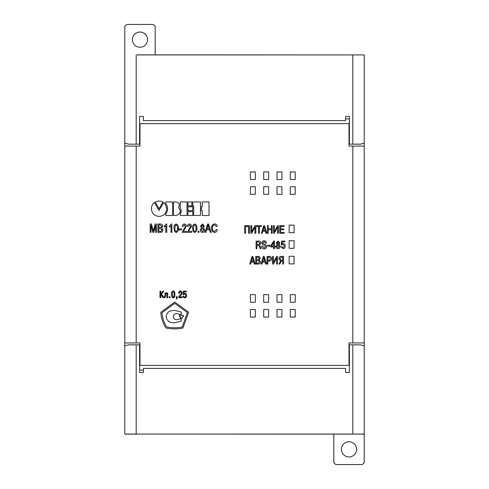 <?xml version="1.0" encoding="UTF-8"?>
<svg xmlns="http://www.w3.org/2000/svg" width="489" height="489" viewBox="0 0 489 489"><rect width="100%" height="100%" fill="white"/><g stroke="black" fill="none" stroke-linecap="round" stroke-linejoin="round"><path stroke-width="0.73" d="M356.609 449.348A7.598 7.598 0 0 1 349.005 456.952A7.598 7.598 0 0 1 341.408 449.348A7.598 7.598 0 0 1 349.005 441.75A7.598 7.598 0 0 1 356.609 449.348M349.39 349.024L349.005 349.024M349.39 356.622L349.005 356.622M349.39 132.378L349.005 132.378M349.39 139.976L349.005 139.976M139.609 356.622L139.995 356.622M139.609 349.024L139.995 349.024M139.609 139.976L139.995 139.976M139.609 132.378L139.995 132.378M147.592 39.652A7.598 7.598 0 0 1 139.995 47.25A7.598 7.598 0 0 1 132.391 39.652A7.598 7.598 0 0 1 139.995 32.048A7.598 7.598 0 0 1 147.592 39.652M268.632 179.518L268.632 171.914L263.693 171.914L263.693 179.518L268.632 179.518M250.392 186.737L250.392 194.335L255.331 194.335L255.331 186.737L250.392 186.737M268.632 194.335L268.632 186.737L263.693 186.737L263.693 194.335L268.632 194.335M255.331 179.518L255.331 171.914L250.392 171.914L250.392 179.518L255.331 179.518M268.632 302.263L268.632 294.665L263.693 294.665L263.693 302.263L268.632 302.263M263.693 317.086L268.632 317.086L268.632 309.482L263.693 309.482L263.693 317.086M290.295 294.665L290.295 302.263L295.234 302.263L295.234 294.665L290.295 294.665M295.234 309.482L290.295 309.482L290.295 317.086L295.234 317.086L295.234 309.482M276.994 171.914L276.994 179.518L281.933 179.518L281.933 171.914L276.994 171.914M276.994 317.086L281.933 317.086L281.933 309.482L276.994 309.482L276.994 317.086M289.152 263.883L294.091 263.883L294.091 256.279L289.152 256.279L289.152 263.883M290.295 194.335L295.234 194.335L295.234 186.737L290.295 186.737L290.295 194.335M255.331 294.665L250.392 294.665L250.392 302.263L255.331 302.263L255.331 294.665M289.152 232.721L294.091 232.721L294.091 225.117L289.152 225.117L289.152 232.721M250.392 317.086L255.331 317.086L255.331 309.482L250.392 309.482L250.392 317.086M290.295 179.518L295.234 179.518L295.234 171.914L290.295 171.914L290.295 179.518M276.994 302.263L281.933 302.263L281.933 294.665L276.994 294.665L276.994 302.263M289.152 240.698L289.152 248.302L294.091 248.302L294.091 240.698L289.152 240.698M276.994 194.335L281.933 194.335L281.933 186.737L276.994 186.737L276.994 194.335M136.193 146.058L136.193 342.942L124.793 342.942L124.793 345.857L128.589 344.843L139.609 344.843L139.609 372.526L143.411 372.526L143.411 368.4L345.589 368.4L345.589 372.526L349.39 372.526L349.39 344.843L360.411 344.843L364.207 345.857L364.207 342.942L352.807 342.942L352.807 146.058L364.207 146.058L364.207 143.143L360.411 144.157L349.39 144.157L349.39 116.474L345.589 116.474L345.589 120.6L143.411 120.6L143.411 116.474L139.609 116.474L139.609 144.157L128.589 144.157L124.793 143.143L124.793 146.058L139.995 146.058L139.995 123.638L139.609 123.638M352.807 342.942L349.005 342.942L349.005 365.362L139.995 365.362L139.995 342.942L136.193 342.942M349.39 123.638L349.005 123.638L349.005 146.058L352.807 146.058M349.005 123.638L139.995 123.638M165.258 204.261L164.604 203.424M163.668 202.556L159.029 210.49L154.42 202.568C152.476 204.06 151.456 206.107 151.352 208.699C151.798 213.381 154.359 215.949 159.041 216.389C163.644 216.181 166.211 213.614 166.737 208.699C165.802 204.836 164.775 202.788 163.65 202.556M364.207 345.857L364.207 434.146L351.86 434.073M137.14 434.073L351.86 434.146M137.14 434.146L124.793 434.146L124.793 345.857M137.14 54.854L364.207 54.927L137.14 54.927M364.207 434.146L364.207 462.649L362.306 464.55L335.705 464.55L333.81 462.649L333.81 434.146M124.793 54.854L124.793 26.351L126.694 24.45L153.295 24.45L155.19 26.351L155.19 54.854M139.609 365.362L139.995 365.362M139.995 361.56L139.609 361.56M349.39 361.56L349.005 361.56M349.005 365.362L349.39 365.362M349.005 127.44L349.39 127.44M139.609 127.44L139.995 127.44M364.207 146.058L364.207 342.942M124.793 342.942L124.793 146.058M150.991 232.354L150.135 232.354L150.135 223.993L151.449 223.993L153.295 231.089L155.166 223.993L156.462 223.993L156.462 232.354L155.6 232.354L155.6 225.276L153.76 232.354L152.819 232.354L150.991 225.276L150.991 232.354M158.821 227.532L161.132 227.428L161.822 226.26L160.172 224.958L158.821 224.958L158.821 227.532M160.453 232.354L157.959 232.354L157.959 223.993L160.465 223.993C161.859 224.029 162.593 224.757 162.678 226.156L161.755 227.96L162.892 229.958C162.831 231.535 162.018 232.336 160.453 232.354M158.821 231.389L161.064 231.346L162.036 229.94L160.38 228.491L158.821 228.491L158.821 231.389M166.749 223.993L166.749 232.354L165.893 232.354L165.893 225.839L164.286 227.067L164.286 226.083L166.199 223.993L166.749 223.993M171.896 223.993L171.896 232.354L171.04 232.354L171.04 225.839L169.432 227.067L169.432 226.083L171.339 223.993L171.896 223.993M174.689 231.652L174.041 228.229C173.736 226.101 174.451 224.689 176.181 223.993C177.91 224.683 178.626 226.095 178.326 228.229C178.626 230.356 177.91 231.768 176.181 232.458L174.689 231.652M174.897 228.229C174.634 229.738 175.068 230.826 176.181 231.493C177.299 230.826 177.727 229.732 177.47 228.229C177.727 226.707 177.299 225.618 176.174 224.958L175.276 225.527L174.897 228.229M181.541 229.885L178.968 229.885L178.968 228.925L181.541 228.925L181.541 229.885M183.308 231.279L186.474 231.279L186.474 232.354L182.183 232.354L185.508 226.309L184.353 224.958L183.149 226.456L182.293 226.352C182.336 224.94 183.033 224.158 184.371 223.993C185.679 224.164 186.346 224.934 186.364 226.297L183.308 231.279M188.454 231.279L191.615 231.279L191.615 232.354L187.33 232.354L190.655 226.309L189.5 224.958L188.296 226.456L187.44 226.352C187.483 224.94 188.173 224.158 189.518 223.993C190.826 224.164 191.492 224.934 191.511 226.297L188.454 231.279M193.234 231.652L192.58 228.229C192.281 226.101 192.996 224.689 194.726 223.993C196.456 224.683 197.171 226.095 196.871 228.229C197.171 230.356 196.456 231.768 194.726 232.458L193.234 231.652M193.442 228.229C193.179 229.738 193.607 230.826 194.726 231.493C195.844 230.826 196.272 229.732 196.01 228.229C196.272 226.707 195.838 225.618 194.72 224.958L193.821 225.527L193.442 228.229M199.011 232.354L198.155 232.354L198.155 231.279L199.011 231.279L199.011 232.354M201.37 226.107L202.452 227.312L203.516 226.156L202.446 224.958L201.37 226.107M200.301 229.891L201.535 227.764L200.514 226.101L202.434 223.993L204.371 226.126L203.375 227.764L204.585 229.922C204.567 231.401 203.852 232.251 202.446 232.458C201.022 232.244 200.307 231.389 200.301 229.891M201.156 229.873L202.452 231.493L203.73 229.903L202.422 228.277L201.156 229.873M205.875 232.354L204.958 232.354L207.666 223.993L208.479 223.993L211.187 232.354L210.27 232.354L209.506 229.781L206.639 229.781L205.875 232.354M207.611 226.511L206.926 228.815L209.219 228.815L208.069 224.958L207.611 226.511M214.549 231.493L216.486 229.402L217.342 229.677C217.104 231.315 216.199 232.244 214.628 232.458C212.434 232.006 211.407 230.551 211.554 228.112C211.444 225.747 212.477 224.341 214.647 223.883C216.083 224.035 216.951 224.848 217.238 226.315L216.376 226.566L214.61 224.848C213.008 225.227 212.275 226.309 212.409 228.106C212.238 229.916 212.953 231.046 214.549 231.493M248.601 226.511L245.557 226.511L245.557 233.271L244.708 233.271L244.708 225.667L249.457 225.667L249.457 233.271L248.601 233.271L248.601 226.511M251.737 225.667L251.737 231.78L254.965 225.667L255.82 225.667L255.82 233.271L254.965 233.271L254.965 227.104L251.737 233.271L250.881 233.271L250.881 225.667L251.737 225.667M258.577 233.271L258.577 226.511L256.597 226.511L256.597 225.667L261.309 225.667L261.309 226.511L259.433 226.511L259.433 233.271L258.577 233.271M265.399 231.26L262.856 231.26L262.293 233.271L261.426 233.271L263.699 225.667L264.567 225.667L266.841 233.271L265.973 233.271L265.399 231.26M263.076 230.417L265.185 230.417L264.127 226.694L263.076 230.417M271.309 229.647L268.265 229.647L268.265 233.271L267.41 233.271L267.41 225.667L268.265 225.667L268.265 228.803L271.309 228.803L271.309 225.667L272.159 225.667L272.159 233.271L271.309 233.271L271.309 229.647M274.347 225.667L274.347 231.78L277.575 225.667L278.43 225.667L278.43 233.271L277.575 233.271L277.575 227.104L274.347 233.271L273.492 233.271L273.492 225.667L274.347 225.667M280.619 226.511L280.619 228.901L283.761 228.901L283.761 229.738L280.619 229.738L280.619 232.428L284.176 232.428L284.176 233.271L279.763 233.271L279.763 225.667L284.078 225.667L284.078 226.511L280.619 226.511M256.963 248.663L256.108 248.663L256.108 241.059L258.834 241.059C260.166 241.083 260.839 241.762 260.857 243.094L259.769 245.001L260.943 248.663L260.075 248.663L259.812 247.165L258.681 245.417L256.963 245.417L256.963 248.663M256.963 241.902L256.963 244.573L258.785 244.573L260.001 243.198L258.663 241.902L256.963 241.902M264.17 248.852C262.55 248.767 261.725 247.899 261.694 246.242L262.538 246.242L264.225 248.009L265.704 246.621L264.494 245.258C262.948 245.148 262.08 244.39 261.902 242.978C261.976 241.548 262.734 240.814 264.17 240.777C265.57 240.912 266.303 241.7 266.371 243.149L265.6 243.149L264.164 241.615L262.758 242.917L264.262 244.2C265.71 244.384 266.481 245.178 266.554 246.584C266.474 248.094 265.68 248.846 264.17 248.852M269.879 246.193L267.599 246.193L267.599 245.227L269.879 245.227L269.879 246.193M273.589 248.663L273.589 246.951L270.772 246.951L270.772 246.059L273.614 241.059L274.445 241.059L274.445 246.108L275.356 246.108L275.356 246.951L274.445 246.951L274.445 248.663L273.589 248.663M271.542 246.108L273.589 246.108L273.589 242.379L271.542 246.108M278.107 247.819L279.384 246.377L278.107 244.958L276.817 246.377L278.107 247.819M280.142 246.468C280.118 247.837 279.439 248.565 278.107 248.663C276.774 248.559 276.089 247.831 276.059 246.468L277.141 244.561L276.248 242.935L278.058 241.059L279.855 242.935L278.974 244.561L280.142 246.468M278.058 244.231L279.097 242.996L278.058 241.902L277.006 242.996L278.058 244.231M283.039 248.663L281.028 246.615L281.805 246.615L283.033 247.819L284.421 246.108L283.113 244.384L281.199 245.044L281.615 241.059L284.836 241.059L284.836 241.902L282.214 241.902L281.976 244.127L283.32 243.546C284.622 243.822 285.24 244.671 285.179 246.095C285.221 247.642 284.506 248.498 283.039 248.663M253.712 262.043L251.175 262.043L250.606 264.054L249.738 264.054L252.012 256.45L252.88 256.45L255.154 264.054L254.292 264.054L253.712 262.043M251.389 261.199L253.498 261.199L252.446 257.477L251.389 261.199M256.578 257.293L256.578 259.696L258.18 259.696L259.335 258.492L258.204 257.293L256.578 257.293M255.729 264.054L255.729 256.45L258.388 256.45C259.586 256.511 260.185 257.159 260.191 258.394L259.158 260.056L260.478 261.933C260.435 263.339 259.708 264.042 258.296 264.054L255.729 264.054M256.578 260.539L256.578 263.21L258.241 263.21L259.622 261.859L258.241 260.539L256.578 260.539M265.02 262.043L262.477 262.043L261.915 264.054L261.047 264.054L263.32 256.45L264.188 256.45L266.462 264.054L265.594 264.054L265.02 262.043M262.697 261.199L264.8 261.199L263.748 257.477L262.697 261.199M267.031 264.054L267.031 256.45L269.518 256.45C270.9 256.505 271.591 257.226 271.591 258.62C271.621 260.111 270.912 260.906 269.463 260.998L267.886 260.998L267.886 264.054L267.031 264.054M267.886 257.293L267.886 260.154L269.36 260.154L270.735 258.638L269.36 257.293L267.886 257.293M273.4 256.45L273.4 262.562L276.627 256.45L277.483 256.45L277.483 264.054L276.627 264.054L276.627 257.886L273.4 264.054L272.544 264.054L272.544 256.45L273.4 256.45M282.709 264.054L282.709 260.998L281.364 260.998L279.928 264.054L278.907 264.054L280.564 260.9L278.907 258.712C278.907 257.287 279.598 256.536 280.986 256.45L283.565 256.45L283.565 264.054L282.709 264.054M282.709 257.293L281.047 257.293L279.763 258.718L281.157 260.154L282.709 260.154L282.709 257.293M155.202 202.085L159.041 208.724L162.892 202.085C160.325 200.734 157.764 200.734 155.202 202.085M165.826 203.51C168.185 206.945 168.185 210.429 165.826 213.956L165.826 215.484L172.605 215.484L172.605 201.939L165.826 201.939L165.826 203.51M176.132 215.49C180.624 213.98 181.407 211.352 178.479 207.599C180.111 204.702 179.335 202.819 176.132 201.945L173.509 201.945L173.509 215.49L176.132 215.49M180.27 208.222C181.456 210.117 181.456 212.055 180.27 214.041L180.27 215.49L187.042 215.49L187.042 201.945L180.27 201.945L180.27 208.222M187.953 201.951L187.953 205.875L191.853 205.875L191.853 201.951L187.953 201.951M187.953 206.78L187.953 210.661L192.758 210.661L192.758 206.78L187.953 206.78M187.953 211.566L187.953 215.49L192.758 215.49L192.758 211.566L187.953 211.566M192.752 201.951L192.752 205.875L193.656 205.875L193.656 215.49L200.435 215.49L200.435 201.951L192.752 201.951M201.34 206.78L201.34 210.661L202.244 210.661L202.244 215.496L209.017 215.496L209.017 201.951L202.244 201.951L202.244 206.78L201.34 206.78M160.783 291.151L160.783 293.932L162.916 291.151L163.827 291.151L161.443 294.14L163.98 297.685L162.965 297.685L160.783 294.494L160.783 297.685L159.976 297.685L159.976 291.151L160.783 291.151M164.995 295.301L164.995 292.923L167.678 292.923L167.678 297.685L166.865 297.685L166.865 293.528L165.753 293.528L165.294 297.33L164.133 297.685L164.995 295.301M170.056 297.685L169.2 297.685L169.2 296.67L170.056 296.67L170.056 297.685M173.784 297.783L172.311 297.581L171.401 295.05L171.657 292.214L172.972 290.943L174.139 291.248L174.946 293.174L174.744 296.572L173.784 297.783M172.519 296.621L173.375 297.178L174.035 296.267L174.035 292.514L173.375 291.652L172.519 292.159L172.311 293.021L172.519 296.621M176.34 297.685L176.34 296.67L177.201 296.67L177.152 298.443L176.34 299.103L176.694 297.685L176.34 297.685M179.585 296.927L182.22 296.927L182.22 297.685L178.674 297.685L179.231 295.808L181.205 293.785L181.358 292.569L180.447 291.652L179.738 292.061L179.536 293.223L178.723 293.223L178.723 292.514L179.432 291.248L180.899 290.998L182.171 292.263L182.067 293.883L179.585 296.927M183.033 296.517L182.978 296.01L183.791 296.01L184.298 297.074L185.007 297.178L185.667 296.572L185.82 295.558L185.209 294.085L183.131 294.592L183.485 291.151L186.321 291.151L186.321 291.86L184.145 291.86L183.943 293.632L185.667 293.479L186.376 294.292L186.578 296.114L186.12 297.33L184.396 297.887L183.54 297.483L183.033 296.517M182.165 327.037C177.14 328.003 171.975 327.985 166.67 326.97C164.011 322.789 162.44 318.046 161.963 312.74L174.726 303.345L187.421 312.612L182.165 327.037M188.675 312.184L182.917 328.052C177.397 329.164 171.749 329.152 165.973 327.997C162.978 323.412 161.242 318.18 160.777 312.312L174.744 302.043L188.675 312.184M173.338 316.591C173.546 314.702 174.659 313.657 176.682 313.467L181.168 314.684L181.168 312.037L174.469 310.338L171.126 310.766C168.051 311.67 166.425 313.614 166.242 316.591C166.425 319.555 168.051 321.517 171.126 322.471L174.469 322.838L181.168 321.145L181.168 318.547L176.682 319.714C174.659 319.549 173.546 318.504 173.338 316.591M179.341 316.548L179.341 315.264L183.344 315.264L183.344 316.548L182.373 316.548L182.373 317.942L180.313 317.942L180.313 316.548L179.341 316.548M345.589 118.888L349.39 118.888M143.411 370.112L139.609 370.112M124.793 143.143L124.793 54.927M364.207 143.143L364.207 54.927M352.807 144.157L352.807 54.927M136.193 144.157L136.193 54.927M136.193 344.843L136.193 434.073L124.793 434.073M352.807 344.843L352.807 434.073L136.193 434.073M364.207 434.073L352.807 434.073"/></g></svg>
